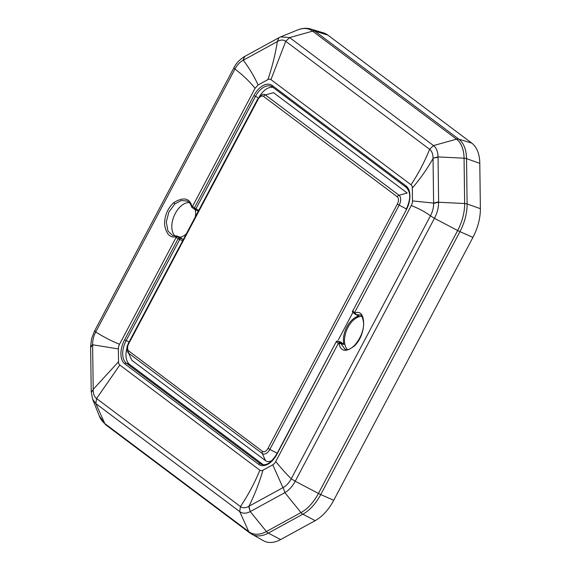 <?xml version="1.0" encoding="UTF-8"?>
<svg xmlns="http://www.w3.org/2000/svg" width="571" height="571" viewBox="0 0 571 571"><rect width="100%" height="100%" fill="white"/><g stroke="black" fill="none" stroke-linecap="round" stroke-linejoin="round"><path stroke-width="0.86" d="M183.191 239.749L180.372 237.322L176.996 236.109L175.497 236.858C169.901 237.9 166.261 233.889 164.584 224.824C164.412 215.974 167.467 208.579 173.748 202.641C183.341 196.824 189.365 197.944 191.835 206.003L192.491 206.495L255.073 88.305L258.085 84.993L267.892 79.626A6.424 3.79 113 0 1 270.947 79.619L411.02 184.761A6.424 3.79 113 0 1 412.326 188.052C420.22 178.844 427.129 168.995 433.046 158.495L433.617 203.44C433.653 207.601 432.597 211.734 430.455 215.838L291.239 478.769C289.054 482.838 286.378 485.75 283.216 487.498L284.858 492.645C288.962 490.268 292.416 486.463 295.221 481.239L291.239 478.769C286.428 474.108 281.267 468.363 275.764 461.511A6.424 3.79 113 0 1 272.752 464.823L262.945 470.19A6.424 3.79 113 0 1 259.884 470.204L119.817 365.055A6.424 3.79 113 0 1 118.511 361.764L93.194 389.372L92.623 344.427C92.545 340.252 93.58 336.105 95.721 332.008L234.938 69.07C237.122 65.001 239.813 62.096 243.025 60.369L244.809 56.393L244.302 56.657C239.328 59.876 235.83 63.652 233.803 67.992L94.593 330.923M118.511 361.764L118.347 348.917A6.424 3.79 113 0 1 119.553 344.249L176.161 237.343L175.497 236.858L176.653 236.03L172.72 235.623L167.974 231.055L166.289 222.083L168.859 212.019L174.869 203.94L181.278 200.528L187.074 201.021C189.115 201.906 190.607 203.818 191.549 206.752A1.285 1.285 0 0 0 192.013 207.43L191.942 207.159M340.866 342.143L337.918 341.137L336.419 341.879L338.346 343.321L275.764 461.511M198.815 210.242L195.96 208.793L255.444 96.449L253.902 95.593A19.443 11.456 113 0 1 272.281 85.536L405.96 185.882A19.443 11.456 113 0 1 406.259 209.964L352.75 311.024L354.677 312.473L411.284 205.567A6.424 3.79 113 0 0 412.49 200.899L412.326 188.052M189.222 202.548A18.572 10.942 -67 0 0 180.529 206.466A18.572 10.942 -67 0 0 175.297 213.461A18.572 10.942 -67 0 0 175.111 236.066M195.311 216.866A18.607 10.963 -67 0 0 195.303 209.75M180.129 237.215A18.607 10.963 -67 0 0 186.246 233.989M182.67 240.741L178.088 238.792A1.285 1.028 -53.1 0 1 179.587 238.05L177.66 236.601L176.161 237.343L178.088 238.792L124.578 339.852A19.443 11.456 113 0 0 124.878 363.934L258.556 464.28A19.443 11.456 113 0 0 276.935 454.223L276.749 454.024C271.453 462.467 266.429 465.936 261.675 464.423A18.158 10.699 113 0 1 260.076 463.545L263.31 464.751L129.631 364.412A18.015 10.613 113 0 1 126.962 348.067M278.898 37.743L277.378 41.54L243.296 60.233C249.363 68.292 254.295 76.55 258.085 84.993M406.259 209.964L352.75 311.024A1.285 1.028 126.9 0 0 353.064 312.537M341.13 342.236L343.935 344.534A18.607 10.963 113 0 1 343.87 335.434A18.607 10.963 113 0 1 352.093 319.903A18.607 10.963 113 0 1 352.15 319.853A18.607 10.963 113 0 1 359.016 316.041L356.033 314.571L360.001 314.992C361.571 314.585 362.799 317.426 363.698 323.514C363.499 331.28 360.394 338.617 354.391 345.534L351.936 347.653C349.124 349.545 346.847 350.116 345.091 349.359L345.155 349.381M180.372 237.322L179.993 237.243L180.372 237.322M198.358 211.106L194.604 209.371A1.285 1.285 0 0 0 194.797 209.493A1.285 0.728 -63.1 0 0 195.96 208.793L192.491 206.495A1.285 1.028 -53.1 0 0 192.677 207.93L192.013 207.43M259.277 96.77A18.015 10.613 113 0 1 272.967 87.349M265.494 460.626L262.31 453.545L128.632 353.206L131.815 360.28L265.494 460.626A13.311 7.844 113 0 0 272.153 460.412M338.396 339.816L352.892 312.43M397.352 204.054L399.179 205.16A7.98 4.704 -67 0 0 399.058 195.275L407.194 192.998L273.516 92.659L265.379 94.936A2.57 2.056 126.9 0 0 263.588 96.435A5.874 3.462 113 0 0 258.035 99.475L128.703 343.735A5.874 3.462 113 0 0 128.796 351.008L262.467 451.354A5.874 3.462 113 0 0 268.02 448.314L397.352 204.054A5.874 3.462 113 0 0 397.259 196.781L263.588 96.435M91.217 391.549L90.632 346.411L91.581 338.724L94.586 330.923M91.331 391.913L93.194 389.722C93.223 393.883 94.343 396.824 96.563 398.544L240.455 506.556C242.711 508.197 245.444 508.147 248.649 506.413L282.952 487.641L272.752 464.823M90.768 347.318L92.638 344.777L118.347 348.917M278.776 37.793L244.581 56.508M285.721 41.29L289.647 37.593L285.721 41.29C283.459 39.642 280.746 39.684 277.585 41.419L278.884 37.729L280.654 36.887L289.647 37.593L433.517 145.591L429.613 149.302C431.826 151.015 432.975 153.963 433.046 158.146L438.043 156.918L464.066 158.196A37.172 21.898 113 0 0 456.5 139.167L433.517 145.591C436.365 147.803 437.871 151.579 438.043 156.918L438.614 201.884L433.61 203.098L412.49 200.899M438.05 157.289L433.046 158.146M361.778 316.398A18.572 10.942 -67 0 0 353.213 320.324A18.572 10.942 113 0 0 347.982 327.326A18.572 10.942 113 0 0 347.468 349.616M277.585 41.419L277.378 41.54C275.279 54.545 272.117 67.242 267.892 79.626M358.638 315.963L355.64 314.471A1.285 0.807 -63.6 0 0 355.719 314.521A1.285 0.807 -63.6 0 0 356.033 314.571L354.677 312.473A1.285 1.028 126.9 0 0 354.862 313.907L355.64 314.471L355.319 312.958C366.04 308.319 367.139 334.206 354.291 345.99C346.083 352.378 340.98 351.657 338.988 343.806L340.494 343.071L337.918 341.137A1.285 0.785 -71.1 0 0 337.789 341.065A1.285 1.285 0 0 0 336.233 341.679L276.749 454.024M119.817 365.055L96.563 398.544L95.835 403.59L239.727 511.609L248.72 531.601L104.828 423.589L95.835 403.597L92.559 399.093L99.325 416.016A37.172 21.898 113 0 0 104.828 423.589A5.139 4.111 126.9 0 0 105.892 424.931L99.325 416.016M438.614 201.884L438.614 202.248C438.578 207.68 437.186 213.033 434.438 218.308L430.455 215.838C425.231 211.948 418.843 208.522 411.284 205.567M343.935 344.534L340.744 343.442L345.127 349.373M327.861 35.088A39.527 23.29 -67 0 0 323.529 32.89L310.724 29.021A38.079 22.433 113 0 1 314.892 31.141L327.861 35.088L471.753 143.1A39.527 23.29 113 0 1 479.797 163.342L466.536 158.652L467.107 203.983A38.079 22.433 113 0 1 459.955 231.633L472.938 237.372A39.527 23.29 113 0 0 480.368 208.665L479.797 163.342M259.884 470.204C254.63 482.938 248.157 495.05 240.455 506.556L239.727 511.609C242.625 513.714 246.137 513.7 250.262 511.58L266.407 531.522A37.172 21.898 -67 0 1 248.72 531.601A5.139 4.111 -53.1 0 0 249.784 532.943L105.892 424.931M411.02 184.761C418.4 173.627 424.603 161.807 429.613 149.302L285.736 41.305L270.947 79.619M283.216 487.498L284.858 492.645L300.996 512.594A5.139 3.333 61.3 0 0 302.866 514.178L315.178 520.659A39.527 23.29 -67 0 0 333.728 500.303L472.938 237.372M249.784 532.943L263.374 540.708A39.527 23.29 -67 0 0 280.582 539.588L315.178 520.659M197.944 211.092L194.797 209.493A1.285 0.728 -63.1 0 1 194.732 209.45L194.418 207.937L253.902 95.593M248.649 506.413L250.262 511.58L248.92 506.263C254.695 494.664 259.377 482.638 262.945 470.19M255.073 88.305C249.563 81.46 242.853 75.051 234.938 69.07L234.131 67.949M119.553 344.249C111.995 341.294 104.05 337.211 95.721 332.008L94.914 330.88M174.869 203.94L173.748 202.641M176.653 236.03A1.285 0.707 -70.1 0 1 176.882 236.044L176.882 236.044A1.285 0.707 -70.1 0 1 176.996 236.109L177.66 236.601M336.233 341.679L276.935 454.223M182.941 239.256L179.587 238.05A1.285 0.714 -70.2 0 1 179.622 239.649L126.112 340.709A18.158 10.699 -67 0 0 126.398 363.199L260.076 463.545A1.285 1.028 126.9 0 0 258.556 464.28M244.524 56.55L243.025 60.369M352.571 310.831A1.285 1.285 0 0 0 352.935 312.458L354.862 313.907A1.285 1.028 126.9 0 0 354.991 313.986M343.706 344.163L340.494 343.071A1.285 0.792 108.8 0 1 340.744 343.442L338.988 343.806L338.346 343.321L339.845 342.579M124.878 363.934A1.285 1.028 126.9 0 1 126.398 363.199L129.631 364.412M129.067 341.979L124.578 339.852M272.61 87.056A1.285 1.028 -53.1 0 1 272.467 86.97L271.51 86.392A18.158 10.699 113 0 0 255.444 96.449L258.485 97.762M90.768 346.954L92.623 344.427M310.724 29.021C306.449 27.808 302.045 28.129 297.527 29.992A37.172 21.898 113 0 1 312.608 31.155L456.5 139.167A5.139 4.111 -53.1 0 1 458.784 139.153A38.079 22.433 113 0 1 466.536 158.652A5.139 2.484 -0.7 0 0 464.066 158.196L464.637 203.526L438.614 202.248L433.617 203.44M354.291 345.99L355.026 345.476M128.796 351.008A2.57 2.056 -53.1 0 0 128.632 353.206A7.98 4.704 113 0 1 127.454 351.579C126.22 346.226 127.461 346.197 128.347 343.342L128.703 343.735M289.625 37.579L312.608 31.155A5.139 4.111 -53.1 0 1 314.892 31.141L458.784 139.153L471.753 143.1M251.697 534.192A38.079 22.433 -67 0 0 268.277 533.107A5.139 3.333 -118.7 0 1 266.407 531.522L300.996 512.594A37.172 21.898 -67 0 0 318.44 493.451L295.221 481.239L434.438 218.308L457.657 230.52A37.172 21.898 113 0 0 464.637 203.526A5.139 2.484 -0.7 0 1 467.107 203.983L480.368 208.665M333.728 500.303L320.738 494.565A5.139 0.6 27.9 0 1 318.44 493.451L457.657 230.52A5.139 0.6 27.9 0 0 459.955 231.633L320.738 494.565A38.079 22.433 113 0 1 302.866 514.178L268.277 533.107L280.582 539.588M262.467 451.354A2.57 2.056 -53.1 0 0 262.31 453.545A7.98 4.704 -67 0 0 269.847 449.42L277.156 453.26M406.473 208.993L399.179 205.16L269.847 449.42L268.02 448.314M250.541 511.423L284.579 492.802M128.347 343.342L257.671 99.083L262.139 94.686A7.98 4.704 113 0 1 265.379 94.936L399.058 195.275A2.57 2.056 126.9 0 0 397.259 196.781M257.671 99.083L258.035 99.475M91.339 392.277L93.194 389.722M271.51 86.392A18.158 10.699 113 0 1 272.367 86.885M405.96 185.882A1.285 1.028 126.9 0 0 406.145 187.317L272.467 86.97A1.285 1.028 -53.1 0 1 272.281 85.536M406.081 209.764C409.742 201.342 411.962 193.326 406.145 187.317A1.285 1.028 126.9 0 0 406.281 187.402M192.805 208.001A1.285 1.028 -53.1 0 1 192.677 207.93L194.604 209.371M180.25 237.258L176.882 236.044A1.285 1.285 0 0 0 176.253 235.98M92.559 399.093L91.203 391.371M355.512 314.393A1.285 1.285 0 0 0 355.719 314.521L358.709 316.006M280.661 36.887L297.527 29.992M341.001 342.165L337.789 341.065"/></g></svg>
